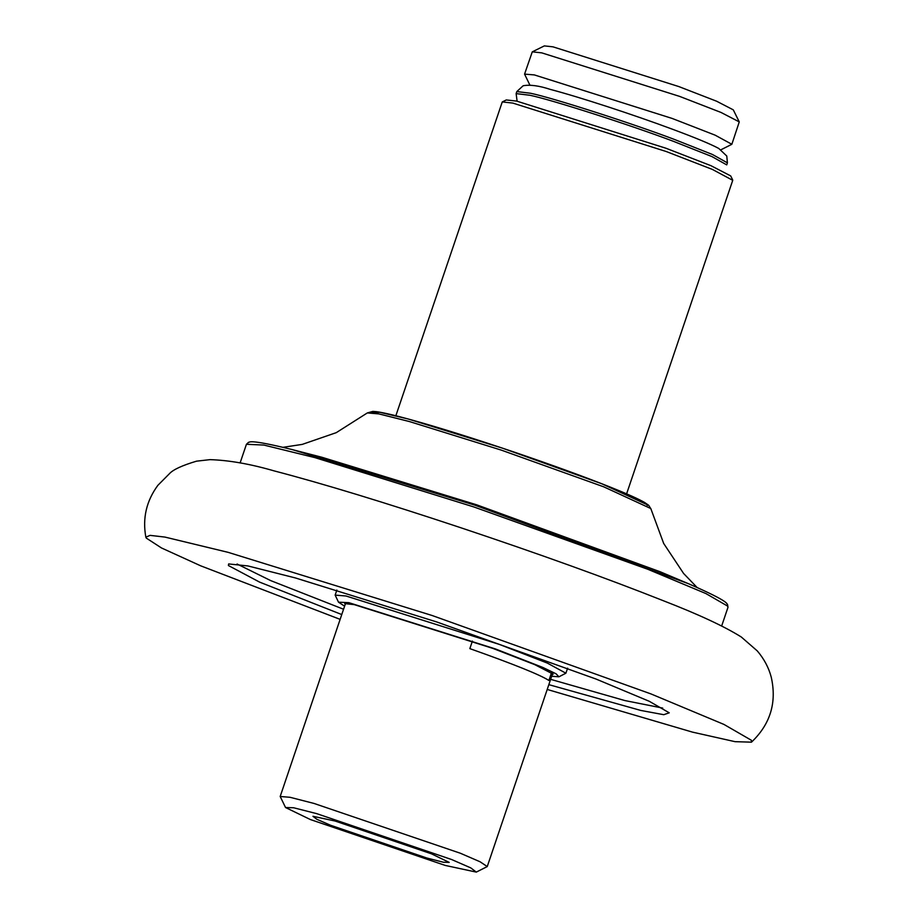 <?xml version="1.0" encoding="UTF-8"?>
<svg xmlns="http://www.w3.org/2000/svg" width="918" height="918" viewBox="0 0 918 918"><rect width="100%" height="100%" fill="white"/><g stroke="black" fill="none" stroke-linecap="round" stroke-linejoin="round"><path stroke-width="1.38" d="M551.523 672.722L548.895 680.479C540.312 674.891 513.965 664.276 469.844 648.624L472.403 641.074M476.293 872.1L487.251 866.569L480.068 861.772L460.32 853.224L314.025 803.445L290.099 797.306L280.185 796.48L285.544 807.53L293.622 807.76L316.721 813.646L451.667 859.546L470.762 867.877L476.293 872.1L445.299 865.445L310.353 819.533L285.544 807.53M335.081 821.036L312.946 816.286L316.894 819.304L330.537 825.248L426.927 858.043L443.428 862.243L449.2 862.404L431.471 853.832L335.081 821.036M395.853 415.751L502.261 101.932L512.818 103.08L666.227 151.516L712.379 169.417L732.736 180.318L626.604 493.861M732.679 179.928L730.694 175.912L710.922 165.676L665.975 148.246L516.57 101.072L506.277 99.959L502.261 101.932M558.924 676.795L565.901 673.215L547.289 663.071L499.392 644.425L345.983 595.989L335.15 595.116L338.512 602.197L348.829 602.656L495.571 648.992L543.008 667.524L556.147 673.846L558.924 676.795L551.672 676.268M344.594 606.178L338.512 602.197M552.131 674.914L553.118 674.145L534.758 664.643L493.023 648.452L354.291 604.641L344.732 603.608M739.265 121.899L733.287 109.85L716.637 101.232L678.792 86.556L553.003 46.841L544.34 45.9L532.279 51.844L541.769 52.865L679.572 96.379L721.032 112.455L739.265 121.899L731.853 144.287L715.133 135.164L672.102 118.422L534.31 74.909L524.568 74.128L529.881 85.076M524.568 74.128L532.279 51.844M720.986 149.76L731.853 144.287M517.098 101.187L516.134 93.602L529.95 95.265C551.684 99.764 630.689 125.123 673.605 141.395L711.966 156.588L726.723 164.884L727.412 162.842L712.506 154.511L674.282 139.387C631.366 123.127 552.361 97.756 530.638 93.269L516.823 91.57L523.145 85.764C529.996 84.479 539.073 85.707 550.364 89.425C578.696 96.815 633.454 114.681 672.687 129.312C695.19 137.666 710.555 144.046 718.76 148.452L726.781 156.026L727.412 162.842M662.716 708.088L624.86 700.56L550.628 679.343M343.561 609.242L270.753 580.624L237.062 564.008M548.838 684.656L640.879 710.463L663.748 714.697L669.245 712.816L649.278 701.295L596.069 679.056L436.635 621.922L295.447 577.961L247.906 565.936L228.639 563.939L228.41 565.534L259.599 582.115L341.76 614.555M547.208 689.452L692.493 732.128L735.066 741.675L751.463 742.169L751.36 740.252L723.969 724.44L650.919 693.905L432.103 615.496L228.112 552.338L164.965 537.087L150.059 535.366L145.847 537.179L146.295 538.097L161.499 547.966L200.663 565.809L340.13 619.363M240.103 462.959L246.426 444.289L263.833 445.058L314.736 457.577L473.906 506.966L647.833 569.286L705.885 593.556L727.664 606.121L727.997 607.291L727.492 604.377C726.012 603.86 731.91 602.621 688.316 583.653L660.134 571.753L476.683 504.82L321.908 457.267L307.599 453.607M688.316 583.653L474.686 505.107L292.291 449.613L321.92 457.267M650.977 508.939L648.647 505.267L644.562 502.444C638.354 498.887 627.086 493.827 610.745 487.274C584.318 476.729 552.131 465.001 514.183 452.092C473.539 438.345 438.85 427.478 410.116 419.515C394.488 415.211 383.288 412.607 376.529 411.689L372.88 411.39L367.338 412.928L378.95 413.915L409.325 421.523L501.239 450.095L603.734 486.827L650.782 508.538L663.691 543.479L683.589 573.463L697.106 587.497M647.11 505.807L647.328 504.774L601.692 483.717L502.261 448.087L407.959 418.941L379.719 412.262L372.318 412.79M552.602 673.537L487.251 866.569M345.524 603.436L280.185 796.48M336.86 590.056L335.15 595.116M567.611 668.166L565.901 673.215M516.811 91.593L516.134 93.602M246.426 444.289L248.594 442.281C250.063 442.751 246.162 438.196 292.291 449.613M721.674 625.961L727.997 607.291M751.463 742.169C770.34 724.21 776.949 702.568 771.258 677.232C768.768 667.707 764.109 658.929 757.293 650.919L741.296 637C724.302 626.363 698.208 614.222 663.014 600.601C606.534 578.191 539.027 553.875 460.515 527.643C384.412 502.375 322.229 483.442 273.966 470.842C250.098 463.946 228.777 460.216 210.004 459.643L196.544 461.169C182.212 465.437 173.192 469.591 169.486 473.642L157.885 485.312C146.387 500.964 142.382 518.257 145.847 537.179M367.338 412.928L336.263 432.653L302.24 444.392L282.985 447.318"/></g></svg>
